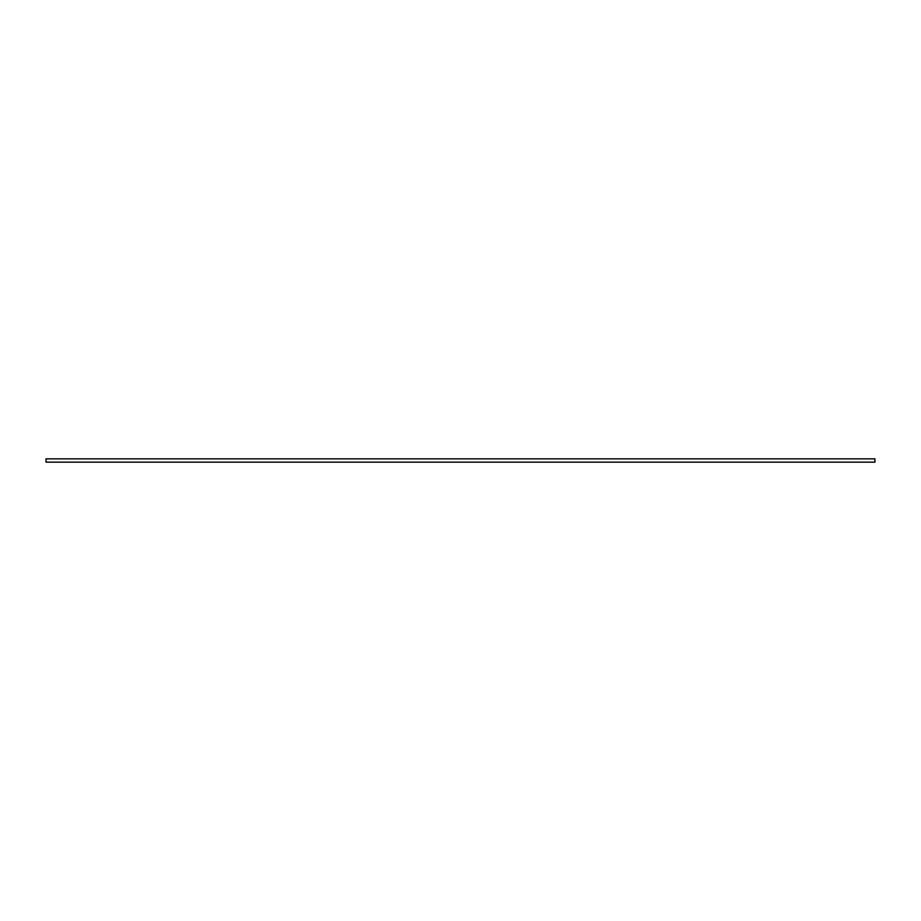 <?xml version="1.0" encoding="UTF-8"?>
<svg xmlns="http://www.w3.org/2000/svg" width="921" height="921" viewBox="0 0 921 921"><rect width="100%" height="100%" fill="white"/><g stroke="black" fill="none" stroke-linecap="round" stroke-linejoin="round"><path stroke-width="1.38" d="M874.95 458.842L874.95 462.158L46.05 462.158L46.05 458.842L874.95 458.842"/></g></svg>

